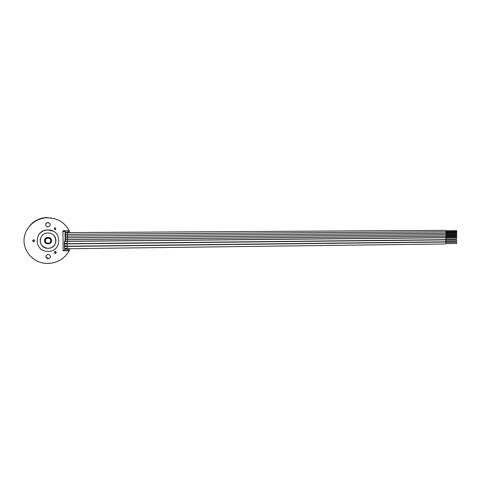 <?xml version="1.0" encoding="UTF-8"?>
<svg xmlns="http://www.w3.org/2000/svg" width="481" height="481" viewBox="0 0 481 481"><rect width="100%" height="100%" fill="white"/><g stroke="black" fill="none" stroke-linecap="round" stroke-linejoin="round"><path stroke-width="0.72" d="M40.326 238.786C39.67 244.017 42.015 247.18 47.366 248.262L48.118 248.286C55.105 248.509 58.724 239.141 53.301 234.932M50.83 239.171L48.172 237.578C46.17 237.71 45.07 238.738 44.871 240.656M47.998 233.026C38.215 232.684 37.596 247.931 47.372 248.298L48.124 248.322C58.177 248.569 58.273 232.864 48.214 233.026L47.998 233.026M38.36 235.341C40.572 231.908 43.771 230.11 47.956 229.954L47.968 229.96C34.349 229.461 33.345 250.679 46.952 251.335L48.148 251.383C62.296 251.695 62.289 229.587 48.13 229.96L52.898 231.042M69.15 250.715L63.101 250.793L62.945 230.79L69.3 230.754C64.562 222.18 57.107 217.851 46.928 217.755C35.053 218.121 24.621 227.91 24.05 239.442C23.347 250.968 32.642 261.736 44.414 263.269C55.495 264.159 63.739 259.974 69.15 250.715L69.853 248.719M48.196 258.844C51.154 257.449 51.233 255.928 48.443 254.287L48.16 254.275C45.214 255.645 45.118 257.167 47.866 258.832L48.196 258.844M47.896 222.396C50.962 223.918 50.974 225.439 47.932 226.978L47.926 226.978C44.871 225.481 44.841 223.954 47.847 222.396L47.896 222.396M33.694 241.721C34.957 241.107 34.975 240.47 33.736 239.809L33.676 239.803C32.413 240.416 32.395 241.053 33.622 241.721L33.694 241.721M56.109 251.924L55.357 251.467C54.449 251.581 54.131 252.062 54.407 252.898L55.159 253.361C56.067 253.246 56.385 252.772 56.109 251.924M54.209 228.234L55.062 229.659L55.922 229.178L55.062 227.76L54.209 228.234M68.681 248.737L67.779 250.595L69.005 250.577M64.412 250.529L63.101 250.547M67.959 230.76L68.819 232.618M69.979 232.612L69.162 230.754M29.93 225.547C34.211 220.623 39.664 217.953 46.29 217.538L54.07 218.536M64.67 246.494L66.089 246.464M66.582 248.761L68.422 249.14L64.749 249.188L64.43 247.595L64.388 242.538L64.628 241.149L65.326 241.143L64.983 238.66L65.921 239.55L65.013 240.404L65.837 241.24L67.496 241.258L445.749 237.632L446.164 236.929L445.737 236.207L67.484 239.568L67.496 241.258M66.582 248.827L64.688 248.851M64.688 249.128L64.701 250.373L63.101 250.391M64.749 249.188L64.761 250.547L67.749 250.505L68.422 249.14M62.951 231.577L65.061 231.565L64.676 230.778M64.905 230.85L65.236 232.275L68.561 232.257L67.917 230.898L64.905 230.85L64.905 231.163M65.061 231.565L65.236 232.275M65.933 234.361L64.971 235.203L65.26 232.275M65.927 232.624L65.26 232.624M65.578 234.271L65.272 234.337M65.705 234.301L67.442 234.361L67.454 236.051L65.813 236.039L64.971 235.203L65.344 237.614M65.987 237.824L64.995 238.672L65.302 237.584M64.628 241.486L65.957 241.396M65.284 243.506L64.646 243.272M64.652 243.993L66.023 243.933M65.296 246.007L64.664 245.779M65.175 231.589L62.951 231.601M64.646 243.236L67.184 243.693L445.484 239.682L446.043 238.732L445.46 237.752L65.741 241.39M445.905 238.101L456.469 237.999L456.842 238.618L456.481 239.213L445.923 239.322M64.664 245.767L67.208 246.224L445.484 241.817L446.037 240.873L445.454 239.887L65.783 243.921M445.899 240.235L456.457 240.121L456.836 240.74L456.475 241.336L445.917 241.456M446.115 236.604L456.752 236.508L456.752 237.127L446.121 237.229M67.484 239.52L67.466 237.83L445.737 234.746L446.164 235.468L445.749 236.171L65.831 239.508M446.121 235.143L456.752 235.053L456.752 235.672M67.466 237.788L67.454 236.099L445.743 233.279L446.17 234L445.755 234.704L67.466 237.788L65.819 237.776L64.983 236.935L65.957 236.093M446.121 233.676L456.758 233.598L456.758 234.217L446.127 234.301M67.442 234.361L445.749 231.818L446.17 232.533L445.755 233.243L67.454 236.051M446.127 232.215L456.758 232.143L456.758 232.762L446.127 232.84M67.442 234.313L67.43 232.624L445.749 230.351L446.176 231.072L445.755 231.776L67.442 234.313L65.807 234.307L64.959 233.471L65.903 232.624M446.127 230.754L456.764 230.688L456.764 231.307L446.134 231.373M67.917 230.898L65.224 230.916M66.456 232.63L66.45 232.269M66.462 248.37L64.688 248.388M66.859 249.092L66.853 248.761M66.727 232.63L66.721 232.263M67.178 249.098L67.172 248.755M67.045 232.63L67.045 232.263M68.356 249.08L68.512 248.737M68.651 232.618L68.5 232.257M64.682 248.298L67.226 248.755L445.478 243.957L446.031 243.013L445.448 242.021L65.819 246.452M445.893 242.376L456.451 242.25L456.83 242.869L456.475 243.464L445.917 243.596M48.166 258.634L45.797 256.644M47.847 222.396L47.866 222.426C50.914 223.936 50.926 225.451 47.902 226.972L47.715 226.966M47.817 222.426L45.954 223.37M32.93 240.133L33.706 241.594L34.584 241.185M54.305 252.657L55.159 253.361M56.091 251.894L55.062 253.138M54.762 229.611L55.82 229.16L55.111 227.76M44.553 240.668C44.348 236.351 51.671 236.297 51.533 240.602C51.744 244.901 44.426 244.985 44.553 240.668M44.877 240.74C45.076 238.804 46.182 237.776 48.196 237.644C50.054 237.879 51.07 238.895 51.257 240.68C51.046 242.646 49.916 243.675 47.859 243.771C46.05 243.506 45.052 242.496 44.877 240.74M50.782 240.692C50.944 244.041 45.256 244.101 45.358 240.747C45.202 237.392 50.89 237.343 50.782 240.692M64.676 246.891L65.488 246.248M67.226 248.755L67.208 246.464M66.011 239.562L67.484 239.568M67.184 243.693L67.166 241.396M64.634 241.829L65.422 241.24M67.208 246.224L67.184 243.933M64.652 244.36L65.452 243.747M44.853 240.656C45.064 238.726 46.17 237.698 48.172 237.578L48.196 237.644C50.036 237.879 51.046 238.895 51.233 240.68C51.022 242.646 49.898 243.681 47.859 243.771M65.608 232.557L67.43 232.624M67.466 237.83L65.903 237.818M446.127 235.762L456.758 235.672M67.454 236.099L65.885 236.087"/></g></svg>

